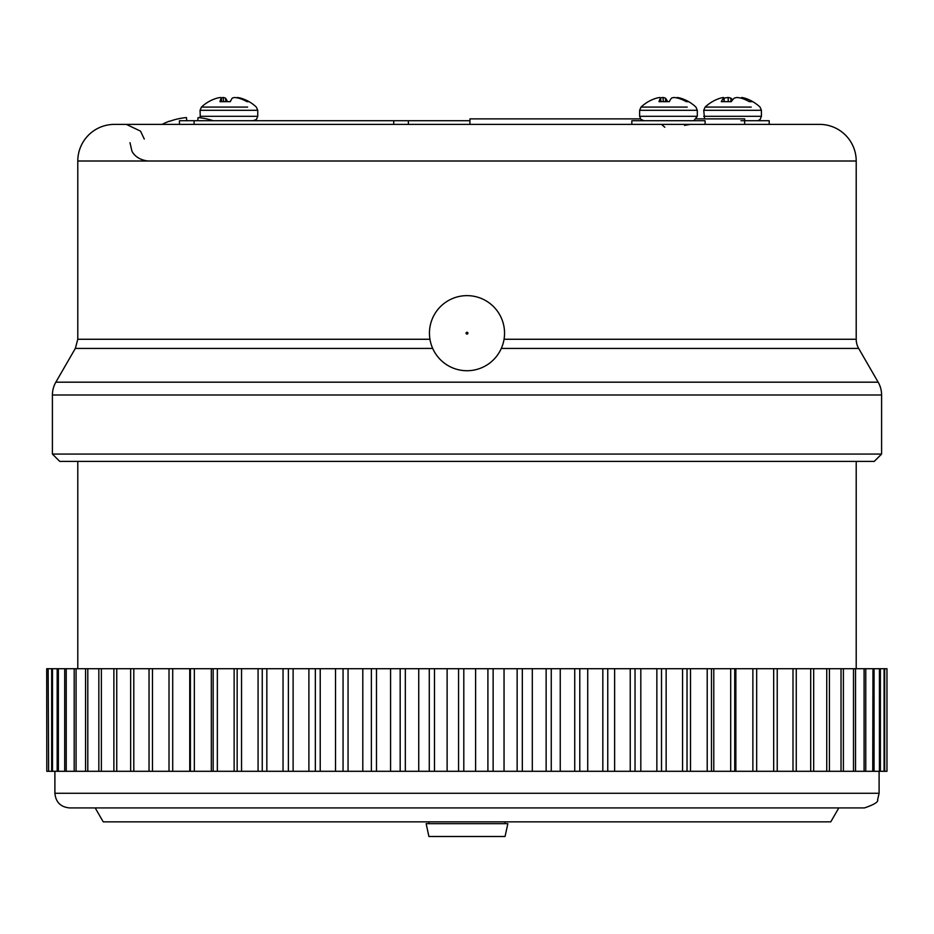 <?xml version="1.0" encoding="UTF-8"?>
<svg xmlns="http://www.w3.org/2000/svg" width="934" height="934" viewBox="0 0 934 934"><rect width="100%" height="100%" fill="white"/><g stroke="black" fill="none" stroke-linecap="round" stroke-linejoin="round"><path stroke-width="1.4" d="M666.561 124.385L686.362 124.385M881.591 454.064L874.259 461.396L59.741 461.396L52.409 454.064L881.591 454.064L881.591 395A25.638 25.638 0 0 0 878.158 382.181L858.661 348.417A18.318 18.318 0 0 1 856.209 339.264L856.209 161.01A36.636 36.636 0 0 0 819.573 124.385L756.318 124.385M52.409 454.064L52.409 395A25.638 25.638 0 0 1 55.842 382.181L75.339 348.417L77.791 339.264L77.791 161.01A36.636 36.636 0 0 1 114.427 124.385L661.505 124.385L664.821 127.257M705.1 124.385L705.1 120.72L631.839 120.72L631.839 124.385L819.573 124.385M429.453 333.181A37.547 37.547 0 0 1 467 295.634A37.547 37.547 0 0 1 504.547 333.181A37.547 37.547 0 0 1 467 370.728A37.547 37.547 0 0 1 429.453 333.181A37.547 37.547 0 0 1 467 295.634A37.547 37.547 0 0 1 504.547 333.181M186.45 117.567L186.777 120.72L186.45 117.567A65.637 65.31 0 0 0 169.533 121.362L169.381 121.175A65.649 65.649 0 0 0 162.131 124.385M197.751 120.72L198.078 117.567A65.637 65.31 0 0 1 213.174 120.72M850.851 807.922L69.548 807.922L95.186 807.922L103.23 821.85L830.77 821.85L838.814 807.922L864.452 807.922L850.851 807.922M853.501 771.297L853.501 668.721L855.532 668.721L855.532 771.297L826.742 771.297L826.742 668.721L829.415 668.721L829.415 771.297M826.742 771.297L810.7 771.297L810.7 668.721L813.677 668.721L813.677 771.297M810.7 771.297L792.989 771.297L792.989 668.721L796.258 668.721L796.258 771.297M792.989 771.297L773.679 771.297L773.679 668.721L777.228 668.721L777.228 771.297M773.679 771.297L752.874 771.297L752.874 668.721L756.68 668.721L756.68 771.297M752.874 771.297L730.692 771.297L730.692 668.721L734.731 668.721L734.731 771.297M730.692 771.297L707.213 771.297L707.213 668.721L711.474 668.721L711.474 771.297M707.213 771.297L682.556 771.297L682.556 668.721L687.027 668.721L687.027 771.297M682.556 771.297L656.859 771.297L656.859 668.721L661.505 668.721L661.505 771.297M656.859 771.297L630.24 771.297L630.24 668.721L635.038 668.721L635.038 771.297M630.24 771.297L602.827 771.297L602.827 668.721L607.754 668.721L607.754 771.297M602.827 771.297L574.737 771.297L574.737 668.721L579.78 668.721L579.78 771.297M574.737 771.297L546.133 771.297L546.133 668.721L551.258 668.721L551.258 771.297M546.133 771.297L517.144 771.297L517.144 668.721L522.328 668.721L522.328 771.297M517.144 771.297L487.91 771.297L487.91 668.721L493.129 668.721L493.129 771.297M487.91 771.297L458.571 771.297L458.571 668.721L463.801 668.721L463.801 771.297M458.571 771.297L429.278 771.297L429.278 668.721L434.485 668.721L434.485 771.297M429.278 771.297L400.172 771.297L400.172 668.721L405.333 668.721L405.333 771.297M400.172 771.297L371.382 771.297L371.382 668.721L376.472 668.721L376.472 771.297M371.382 771.297L343.058 771.297L343.058 668.721L348.055 668.721L348.055 771.297M343.058 771.297L315.342 771.297L315.342 668.721L320.222 668.721L320.222 771.297M315.342 771.297L288.373 771.297L288.373 668.721L293.113 668.721L293.113 771.297M288.373 771.297L262.256 771.297L262.256 668.721L266.832 668.721L266.832 771.297M262.256 771.297L237.154 771.297L237.154 668.721L241.544 668.721L241.544 771.297M237.154 771.297L213.162 771.297L213.162 668.721L217.342 668.721L217.342 771.297M213.162 771.297L190.408 771.297L190.408 668.721L194.354 668.721L194.354 771.297M190.408 771.297L85.578 771.297L85.578 668.721L87.796 668.721L87.796 771.297M872.963 668.721L874.072 668.721L874.072 771.297L872.741 771.297L872.963 668.721M843.39 771.297L843.39 668.721L841.032 668.721L841.032 771.297M172.708 771.297L172.708 668.721L169.007 668.721L169.007 771.297M152.487 771.297L152.487 668.721L149.043 668.721L149.043 771.297M133.796 771.297L133.796 668.721L130.643 668.721L130.643 771.297M116.738 771.297L116.738 668.721L113.878 668.721L113.878 771.297M101.374 771.297L101.374 668.721L98.829 668.721L98.829 771.297M76.074 771.297L74.183 771.297L74.183 668.721L76.074 668.721L76.074 771.297L85.578 771.297M66.244 771.297L64.703 771.297L64.703 668.721L66.244 668.721L66.244 771.297L74.183 771.297M58.375 771.297L57.184 771.297L57.184 668.721L58.375 668.721L58.375 771.297L64.703 771.297M52.491 771.297L51.662 771.297L51.662 668.721L52.491 668.721L52.491 771.297L57.184 771.297M48.638 771.297L48.159 668.721L48.638 771.297L51.662 771.297M46.805 771.297L46.7 668.721L46.805 771.297L48.159 771.297M886.961 668.721L886.961 771.297M884.696 771.297L884.696 668.721L884.078 668.721L884.078 771.297L886.716 771.297M880.388 771.297L880.388 668.721L879.419 668.721L879.419 771.297L884.078 771.297M874.072 771.297L879.419 771.297M865.771 771.297L865.771 668.721L864.09 668.721L864.09 771.297L872.741 771.297M864.09 668.721L855.532 668.721M872.741 668.721L865.771 668.721M879.419 668.721L874.072 668.721M884.078 668.721L880.388 668.721M886.716 668.721L884.696 668.721M48.159 668.721L46.805 668.721M51.662 668.721L48.638 668.721M57.184 668.721L52.491 668.721M64.703 668.721L58.375 668.721M74.183 668.721L66.244 668.721M85.578 668.721L76.074 668.721M98.829 668.721L87.796 668.721M113.878 668.721L101.374 668.721M130.643 668.721L116.738 668.721M149.043 668.721L133.796 668.721M169.007 668.721L152.487 668.721M190.408 668.721L172.708 668.721M213.162 668.721L194.354 668.721M237.154 668.721L217.342 668.721M262.256 668.721L241.544 668.721M288.373 668.721L266.832 668.721M315.342 668.721L293.113 668.721M343.058 668.721L320.222 668.721M371.382 668.721L348.055 668.721M400.172 668.721L376.472 668.721M429.278 668.721L405.333 668.721M458.571 668.721L434.485 668.721M487.91 668.721L463.801 668.721M517.144 668.721L493.129 668.721M546.133 668.721L522.328 668.721M574.737 668.721L551.258 668.721M602.827 668.721L579.78 668.721M630.24 668.721L607.754 668.721M656.859 668.721L635.038 668.721M682.556 668.721L661.505 668.721M707.213 668.721L687.027 668.721M730.692 668.721L711.474 668.721M752.874 668.721L734.731 668.721M773.679 668.721L756.68 668.721M792.989 668.721L777.228 668.721M810.7 668.721L796.258 668.721M826.742 668.721L813.677 668.721M841.032 668.721L829.415 668.721M853.501 668.721L843.39 668.721M855.532 771.297L864.09 771.297M838.814 807.922L826.088 807.922M189.754 771.297L189.754 668.721M211.317 771.297L211.317 668.721M234.13 771.297L234.13 668.721M258.076 771.297L258.076 668.721M283.037 771.297L283.037 668.721M308.897 771.297L308.897 668.721M335.528 771.297L335.528 668.721M362.801 771.297L362.801 668.721M390.575 771.297L390.575 668.721M418.736 771.297L418.736 668.721M447.117 771.297L447.117 668.721M475.604 771.297L475.604 668.721M504.045 771.297L504.045 668.721M532.298 771.297L532.298 668.721M560.248 771.297L560.248 668.721M587.731 771.297L587.731 668.721M614.63 771.297L614.63 668.721M640.817 771.297L640.817 668.721M666.152 771.297L666.152 668.721M690.506 771.297L690.506 668.721M713.786 771.297L713.786 668.721M735.864 771.297L735.864 668.721M856.209 668.721L856.209 461.396M77.791 668.721L77.791 461.396M179.445 124.385L179.445 120.72L194.097 120.72L194.097 124.385L393.739 124.385L393.739 120.72L194.097 120.72M393.739 120.72L408.392 120.72L408.392 124.385M505.049 836.502L507.863 823.671L505.049 836.502L428.904 836.502L426.137 823.671L507.816 823.671M505.096 821.85L505.096 823.671M505.049 823.671L505.049 821.85M428.904 821.85L428.904 823.671M236.816 97.801A39.625 7.822 95.1 0 1 237.294 97.498A39.625 32.888 99 0 1 240.552 98.093A39.999 39.111 114.5 0 1 249.016 101.654L246.985 101.654A39.999 39.111 -114.5 0 0 238.403 98.093A39.625 38.691 113.8 0 0 234.551 97.498A39.625 21.821 96 0 0 232.321 98.093A39.999 7.647 95.1 0 0 230.348 101.654L219.969 101.654A39.999 7.647 -95.1 0 1 221.323 98.093A39.625 7.822 -95.1 0 0 220.494 97.498A39.625 32.888 -99 0 0 217.237 98.093A39.999 39.111 -114.5 0 0 208.772 101.654L208.726 101.654A40.069 40.069 0 0 0 201.44 107.083L200.051 110.305L200.32 117.812M247.615 107.083L201.44 107.083M220.984 97.801A39.625 38.691 -113.8 0 1 223.238 97.498A39.625 21.821 -96 0 1 225.468 98.093A39.999 7.647 -95.1 0 1 227.441 101.654M221.65 101.654L221.323 98.093M240.528 98.759L240.552 98.093M223.459 101.654L223.238 97.498M225.759 101.654L225.468 98.093M676.543 97.86A39.625 6.666 95.1 0 1 677.033 97.498A39.625 32.223 98.6 0 1 680.232 98.093A39.999 38.866 111.6 0 1 688.627 101.654L686.292 101.654A39.999 38.866 -111.6 0 0 677.757 98.093A39.625 38.901 117.4 0 0 673.869 97.498A39.625 22.79 96.1 0 0 671.558 98.093A39.999 8.803 95.1 0 0 669.328 101.654L659.007 101.654A39.999 8.803 -95.1 0 1 660.63 98.093A39.625 6.666 -95.1 0 0 659.906 97.498A39.625 32.223 -98.6 0 0 656.719 98.093A39.999 38.866 -111.6 0 0 648.324 101.654L648.301 101.654A40.069 40.069 0 0 0 641.016 107.083L639.627 110.305L639.627 116.306L640.899 119.4L644.04 120.72M687.191 107.083L641.016 107.083M688.627 101.654L688.65 101.654A40.069 40.069 0 0 1 695.923 107.083L697.313 110.305L639.627 110.305M660.396 97.86A39.625 38.901 -117.4 0 1 663.07 97.498A39.625 22.79 -96.1 0 1 665.393 98.093A39.999 8.803 -95.1 0 1 667.612 101.654L669.328 101.654M660.945 101.654L660.63 98.093M680.197 98.876L680.232 98.093M663.28 101.654L663.07 97.498M665.685 101.654L665.393 98.093M751.251 107.083L705.123 107.083L703.734 110.305L704.563 118.887M741.362 98.21L741.374 98.093A39.625 2.475 95 0 1 741.678 97.498A39.625 29.608 97.5 0 1 744.596 98.093A39.999 37.699 105.1 0 1 749.383 99.903A39.999 37.699 105.1 0 1 752.711 101.654L749.278 101.654A39.999 37.699 -105.1 0 0 740.966 98.093A39.625 39.391 144.4 0 0 737.031 97.498A39.625 26.105 96.7 0 0 734.381 98.093A39.999 12.913 95.3 0 0 731.275 101.654L721.27 101.654A39.999 12.913 -95.3 0 1 723.78 98.093A39.625 2.475 -95 0 0 723.488 97.498A39.625 29.608 -97.5 0 0 720.558 98.093A39.999 37.699 -105.1 0 0 715.771 99.903A40.069 40.069 0 0 0 705.123 107.083M740.942 120.72L745.741 120.72M723.792 98.21A39.999 37.699 105.1 0 1 724.189 98.093A39.625 39.391 -144.4 0 1 728.123 97.498A39.625 26.105 -96.7 0 1 730.773 98.093A39.999 12.913 -95.3 0 1 732.583 99.903M724.095 101.654L723.78 98.093M741.608 98.28L741.678 97.498M744.538 99.331L744.596 98.093M724.154 101.654L724.189 98.093M728.298 101.654L728.123 97.498M731.042 101.654L730.773 98.093M687.284 124.385L684.575 125.366L690.343 124.385M744.667 120.72L769.207 120.72L769.207 124.385M631.839 124.385L469.93 124.385L469.93 118.887L640.467 118.887M744.667 124.385L744.667 118.887L696.484 118.887M469.93 120.72L408.392 120.72M52.409 395L881.591 395M55.842 382.181L878.158 382.181M501.313 348.417L858.661 348.417M75.339 348.417L432.687 348.417M504.056 339.264L856.209 339.264M77.791 339.264L429.944 339.264M77.791 161.01L856.209 161.01M467.911 333.181A0.911 0.911 0 0 0 467 332.271A0.911 0.911 0 0 0 466.089 333.181A0.911 0.911 0 0 0 467 334.092A0.911 0.911 0 0 0 467.911 333.181M54.896 771.297L54.896 793.27L879.104 793.27L877.61 799.714C878.59 801.886 874.201 804.618 864.452 807.922M249.063 101.654A40.069 40.069 0 0 1 256.348 107.083L257.737 110.305L200.051 110.305M257.737 110.305L257.737 116.306L200.051 116.306M697.313 110.305L697.313 116.306L639.627 116.306M749.383 99.903A40.069 40.069 0 0 1 760.031 107.083L761.42 110.305L703.734 110.305M761.42 110.305L761.42 116.306L703.734 116.306M144.268 139.038L140.532 131.134L126.323 124.385M129.989 142.692L131.857 150.759C131.601 150.631 135.138 159.702 148.308 161.01M54.896 793.27C55.76 802.178 60.652 807.058 69.548 807.922M879.104 771.297L879.104 793.27M257.737 116.306L256.476 119.4L253.324 120.72M697.313 116.306L693.939 120.591M761.42 116.306L760.159 119.4L758.35 120.509M253.032 120.544L254.293 120.72"/></g></svg>
